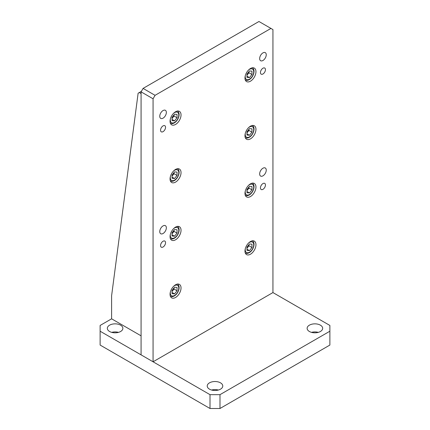 <?xml version="1.0" encoding="UTF-8"?>
<svg xmlns="http://www.w3.org/2000/svg" width="430" height="430" viewBox="0 0 430 430"><rect width="100%" height="100%" fill="white"/><g stroke="black" fill="none" stroke-linecap="round" stroke-linejoin="round"><path stroke-width="0.64" d="M320.393 331.503A7.772 4.488 -0 0 0 322.667 328.332A7.772 4.488 -0 0 0 317.872 324.188A7.772 4.488 -0 0 0 309.401 325.161A7.772 4.488 -0 0 0 307.127 328.332A7.772 4.488 -0 0 0 311.922 332.476A7.772 4.488 -0 0 0 320.393 331.503M318.286 332.368A7.772 4.488 -0 0 0 311.508 332.368M220.493 389.177A7.772 4.488 -0 0 0 222.772 386.006A7.772 4.488 -0 0 0 217.972 381.862A7.772 4.488 -0 0 0 209.507 382.834A7.772 4.488 -0 0 0 207.228 386.006A7.772 4.488 -0 0 0 212.028 390.15A7.772 4.488 -0 0 0 220.493 389.177M218.386 390.042A7.772 4.488 -0 0 0 211.614 390.042M120.599 331.503A7.772 4.488 -0 0 0 122.872 328.332A7.772 4.488 -0 0 0 118.078 324.188A7.772 4.488 -0 0 0 109.607 325.161A7.772 4.488 -0 0 0 107.333 328.332A7.772 4.488 -0 0 0 112.128 332.476A7.772 4.488 -0 0 0 120.599 331.503M118.492 332.368A7.772 4.488 -0 0 0 111.714 332.368M141.373 91.348L138.121 93.229L111.606 295.743L111.606 318.818L100.12 325.451L100.12 345.059L210.007 408.5L210.007 394.659L219.993 394.659L219.993 408.5L210.007 408.5M100.12 331.218L210.007 394.659M219.993 408.5L329.88 345.059L329.88 325.451L272.937 292.572L153.064 361.786L153.064 98.782L141.078 91.864L143.077 88.403L155.063 95.326L153.064 98.782M219.993 394.659L329.88 331.218M170.049 178.955A7.772 4.488 120 0 0 171.656 182.508A7.772 4.488 120 0 0 177.644 180.428A7.772 4.488 120 0 0 181.035 172.607A7.772 4.488 120 0 0 179.428 169.049A7.772 4.488 120 0 0 173.44 171.135A7.772 4.488 120 0 0 170.049 178.955M170.049 236.629A7.772 4.488 120 0 0 171.656 240.187A7.772 4.488 120 0 0 177.644 238.102A7.772 4.488 120 0 0 181.035 230.286A7.772 4.488 120 0 0 179.428 226.728A7.772 4.488 120 0 0 173.44 228.808A7.772 4.488 120 0 0 170.049 236.629M170.049 294.303A7.772 4.488 120 0 0 171.656 297.861A7.772 4.488 120 0 0 177.644 295.781A7.772 4.488 120 0 0 181.035 287.96A7.772 4.488 120 0 0 179.428 284.402A7.772 4.488 120 0 0 173.44 286.482A7.772 4.488 120 0 0 170.049 294.303M244.971 251.05A7.772 4.488 120 0 0 246.578 254.603A7.772 4.488 120 0 0 252.566 252.523A7.772 4.488 120 0 0 255.957 244.702A7.772 4.488 120 0 0 254.35 241.144A7.772 4.488 120 0 0 248.363 243.229A7.772 4.488 120 0 0 244.971 251.05M244.971 193.371A7.772 4.488 120 0 0 246.578 196.929A7.772 4.488 120 0 0 252.566 194.849A7.772 4.488 120 0 0 255.957 187.028A7.772 4.488 120 0 0 254.35 183.47A7.772 4.488 120 0 0 248.363 185.55A7.772 4.488 120 0 0 244.971 193.371M244.971 135.697A7.772 4.488 120 0 0 246.578 139.255A7.772 4.488 120 0 0 252.566 137.17A7.772 4.488 120 0 0 255.957 129.355A7.772 4.488 120 0 0 254.35 125.796A7.772 4.488 120 0 0 248.363 127.877A7.772 4.488 120 0 0 244.971 135.697M170.049 121.276A7.772 4.488 120 0 0 171.656 124.834A7.772 4.488 120 0 0 177.644 122.754A7.772 4.488 120 0 0 181.035 114.934A7.772 4.488 120 0 0 179.428 111.375A7.772 4.488 120 0 0 173.44 113.456A7.772 4.488 120 0 0 170.049 121.276M244.971 78.023A7.772 4.488 120 0 0 246.578 81.576A7.772 4.488 120 0 0 252.566 79.496A7.772 4.488 120 0 0 255.957 71.676A7.772 4.488 120 0 0 254.35 68.123A7.772 4.488 120 0 0 248.363 70.203A7.772 4.488 120 0 0 244.971 78.023M266.245 54.777A4.66 2.693 -60 0 1 264.214 59.469A4.66 2.693 -60 0 1 260.618 60.721A4.66 2.693 -60 0 1 259.655 58.587A4.66 2.693 -60 0 1 261.687 53.895A4.66 2.693 -60 0 1 265.283 52.643A4.66 2.693 -60 0 1 266.245 54.777M266.245 170.129A4.66 2.693 -60 0 1 264.214 174.822A4.66 2.693 -60 0 1 260.618 176.069A4.66 2.693 -60 0 1 259.655 173.935A4.66 2.693 -60 0 1 261.687 169.243A4.66 2.693 -60 0 1 265.283 167.996A4.66 2.693 -60 0 1 266.245 170.129M166.351 112.45A4.66 2.693 -60 0 1 164.314 117.143A4.66 2.693 -60 0 1 160.723 118.395A4.66 2.693 -60 0 1 159.756 116.261A4.66 2.693 -60 0 1 161.793 111.569A4.66 2.693 -60 0 1 165.383 110.317A4.66 2.693 -60 0 1 166.351 112.45M160.557 130.215A3.531 2.037 120 0 0 161.288 131.833A3.531 2.037 120 0 0 164.007 130.887A3.531 2.037 120 0 0 165.55 127.334A3.531 2.037 120 0 0 164.819 125.716A3.531 2.037 120 0 0 162.099 126.662A3.531 2.037 120 0 0 160.557 130.215M160.557 245.568A3.531 2.037 120 0 0 161.288 247.185A3.531 2.037 120 0 0 164.007 246.239A3.531 2.037 120 0 0 165.55 242.687A3.531 2.037 120 0 0 164.819 241.069A3.531 2.037 120 0 0 162.099 242.015A3.531 2.037 120 0 0 160.557 245.568M260.451 187.894A3.531 2.037 120 0 0 261.182 189.512A3.531 2.037 120 0 0 263.907 188.566A3.531 2.037 120 0 0 265.45 185.007A3.531 2.037 120 0 0 264.719 183.395A3.531 2.037 120 0 0 261.994 184.341A3.531 2.037 120 0 0 260.451 187.894M260.451 72.541A3.531 2.037 120 0 0 261.182 74.159A3.531 2.037 120 0 0 263.907 73.213A3.531 2.037 120 0 0 265.45 69.66A3.531 2.037 120 0 0 264.719 68.042A3.531 2.037 120 0 0 261.994 68.988A3.531 2.037 120 0 0 260.451 72.541M166.351 227.803A4.66 2.693 -60 0 1 164.314 232.496A4.66 2.693 -60 0 1 160.723 233.743A4.66 2.693 -60 0 1 159.756 231.609A4.66 2.693 -60 0 1 161.793 226.916A4.66 2.693 -60 0 1 165.383 225.669A4.66 2.693 -60 0 1 166.351 227.803M153.064 361.786L141.078 354.863L141.078 91.864M155.063 95.326L270.943 28.423L272.937 29.573L272.937 292.572M270.943 28.423L258.957 21.5L143.077 88.403M141.078 93.595L139.282 92.557M111.606 318.818L141.078 335.83M172.043 118.336A3.531 2.037 120 0 0 172.796 117.573A3.531 2.037 120 0 0 174.005 114.864M174.542 120.857L172.043 120.636L172.043 117.304L174.542 114.197L177.042 114.423L177.042 117.75L174.542 120.857L172.043 119.416M174.042 114.821L174.042 116.019L177.042 117.75M174.042 116.019L172.043 118.508M172.043 176.01A3.531 2.037 120 0 0 172.796 175.252A3.531 2.037 120 0 0 174.005 172.537M174.042 172.494L174.042 173.698L172.043 176.182M174.542 178.536L172.043 178.31L172.043 174.983L174.542 171.876L177.042 172.097L177.042 175.429L174.542 178.536L172.043 177.09M174.042 173.698L177.042 175.429M172.043 233.683A3.531 2.037 120 0 0 172.796 232.926A3.531 2.037 120 0 0 174.005 230.217M174.542 236.21L172.043 235.984L172.043 232.657L174.542 229.55L177.042 229.77L177.042 233.103L174.542 236.21L172.043 234.769M174.042 230.168L174.042 231.372L177.042 233.103M174.042 231.372L172.043 233.855M172.043 291.363A3.531 2.037 120 0 0 172.796 290.599A3.531 2.037 120 0 0 174.005 287.89M174.042 287.847L174.042 289.046L172.043 291.535M174.542 293.883L172.043 293.663L172.043 290.331L174.542 287.224L177.042 287.45L177.042 290.777L174.542 293.883L172.043 292.443M174.042 289.046L177.042 290.777M246.965 248.105A3.531 2.037 120 0 0 247.718 247.347A3.531 2.037 120 0 0 248.927 244.632M248.965 244.589L248.965 245.793L246.965 248.277M249.464 250.631L246.965 250.405L246.965 247.078L249.464 243.971L251.964 244.192L251.964 247.524L249.464 250.631L246.965 249.185M248.965 245.793L251.964 247.524M246.965 190.431A3.531 2.037 120 0 0 247.718 189.668A3.531 2.037 120 0 0 248.927 186.959M248.965 186.916L248.965 188.114L246.965 190.603M249.464 192.952L246.965 192.731L246.965 189.399L249.464 186.292L251.964 186.518L251.964 189.845L249.464 192.952L246.965 191.511M248.965 188.114L251.964 189.845M246.965 75.078A3.531 2.037 120 0 0 247.718 74.32A3.531 2.037 120 0 0 248.927 71.611M248.965 71.563L248.965 72.767L246.965 75.25M249.464 77.604L246.965 77.379L246.965 74.051L249.464 70.945L251.964 71.165L251.964 74.497L249.464 77.604L246.965 76.158M248.965 72.767L251.964 74.497M246.965 132.757A3.531 2.037 120 0 0 247.718 131.994A3.531 2.037 120 0 0 248.927 129.285M249.464 135.278L246.965 135.052L246.965 131.725L249.464 128.618L251.964 128.839L251.964 132.171L249.464 135.278L246.965 133.838M248.965 129.242L248.965 130.44L251.964 132.171M248.965 130.44L246.965 132.924M170.404 118.82A6.004 3.467 120 0 0 174.542 122.432A6.004 3.467 120 0 0 178.789 115.079A6.004 3.467 120 0 0 174.542 112.628A6.004 3.467 120 0 0 173.591 113.3M170.404 176.494A6.004 3.467 120 0 0 174.542 180.105A6.004 3.467 120 0 0 178.789 172.752A6.004 3.467 120 0 0 174.542 170.301A6.004 3.467 120 0 0 173.591 170.973M170.404 234.173A6.004 3.467 120 0 0 174.542 237.779A6.004 3.467 120 0 0 178.789 230.426A6.004 3.467 120 0 0 174.542 227.975A6.004 3.467 120 0 0 173.591 228.652M170.404 291.846A6.004 3.467 120 0 0 174.542 295.458A6.004 3.467 120 0 0 178.789 288.105A6.004 3.467 120 0 0 174.542 285.654A6.004 3.467 120 0 0 173.591 286.326M245.326 248.588A6.004 3.467 120 0 0 249.464 252.2A6.004 3.467 120 0 0 253.711 244.847A6.004 3.467 120 0 0 249.464 242.396A6.004 3.467 120 0 0 248.513 243.068M245.326 190.915A6.004 3.467 120 0 0 249.464 194.527A6.004 3.467 120 0 0 253.711 187.174A6.004 3.467 120 0 0 249.464 184.723A6.004 3.467 120 0 0 248.513 185.394M245.326 75.562A6.004 3.467 120 0 0 249.464 79.174A6.004 3.467 120 0 0 253.711 71.821A6.004 3.467 120 0 0 249.464 69.37A6.004 3.467 120 0 0 248.513 70.042M245.326 133.241A6.004 3.467 120 0 0 249.464 136.853A6.004 3.467 120 0 0 253.711 129.494A6.004 3.467 120 0 0 249.464 127.044A6.004 3.467 120 0 0 248.513 127.721M170.258 123.211C171.393 123.867 172.747 123.765 174.322 122.915C178.369 120.653 181.057 113.219 177.327 110.978M170.258 180.89C171.393 181.541 172.747 181.444 174.322 180.589C178.369 178.332 181.057 170.893 177.327 168.651M170.258 238.564C171.393 239.214 172.747 239.118 174.322 238.268C178.369 236.005 181.057 228.566 177.327 226.33M170.258 296.238C171.393 296.894 172.747 296.791 174.322 295.942C178.369 293.679 181.057 286.246 177.327 284.004M245.181 252.985C246.315 253.635 247.669 253.539 249.244 252.684C253.291 250.427 255.979 242.988 252.249 240.746M245.181 195.306C246.315 195.962 247.669 195.86 249.244 195.01C253.291 192.748 255.979 185.314 252.249 183.072M245.181 79.958C246.315 80.609 247.669 80.512 249.244 79.657C253.291 77.4 255.979 69.961 252.249 67.725M245.181 137.632C246.315 138.283 247.669 138.186 249.244 137.337C253.291 135.074 255.979 127.635 252.249 125.399"/></g></svg>
